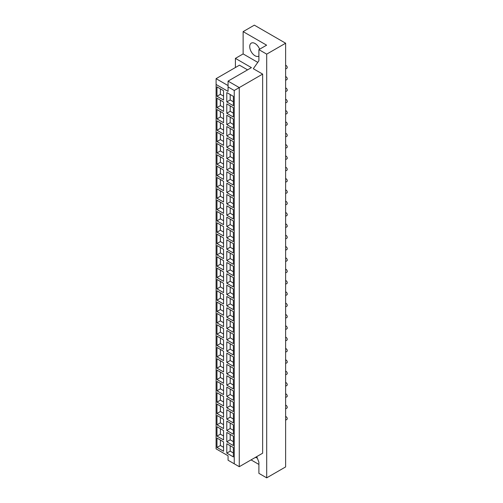<?xml version="1.0" encoding="UTF-8"?>
<svg xmlns="http://www.w3.org/2000/svg" width="503" height="503" viewBox="0 0 503 503"><rect width="100%" height="100%" fill="white"/><g stroke="black" fill="none" stroke-linecap="round" stroke-linejoin="round"><path stroke-width="0.75" d="M220.383 100.191L220.383 105.63L223.552 107.46M216.982 107.592L216.982 98.23L223.552 102.021L223.552 111.383L216.982 107.592L220.383 105.63M230.192 105.856L230.192 111.295L233.361 113.125M226.796 113.257L226.796 103.895L233.361 107.686L233.361 117.048L226.796 113.257L230.192 111.295M285.622 76.645A1.641 0.943 60 0 1 286.088 76.796A1.641 0.943 60 0 1 287.156 78.242A1.641 0.943 60 0 1 286.905 79.556L285.622 80.298M220.383 111.521L220.383 116.96L223.552 118.79M216.982 118.922L216.982 109.56L223.552 113.351L223.552 122.713L216.982 118.922L220.383 116.96M230.192 117.186L230.192 122.625L233.361 124.455M226.796 124.587L226.796 115.218L233.361 119.01L233.361 128.378L226.796 124.587L230.192 122.625M285.622 87.968A1.641 0.943 60 0 1 286.088 88.126A1.641 0.943 60 0 1 287.156 89.572A1.641 0.943 60 0 1 286.905 90.886L285.622 91.621M220.383 122.845L220.383 128.29L223.552 130.12M216.982 130.252L216.982 120.883L223.552 124.675L223.552 134.043L216.982 130.252L220.383 128.29M230.192 128.51L230.192 133.955L233.361 135.785M226.796 135.917L226.796 126.549L233.361 130.34L233.361 139.708L226.796 135.917L230.192 133.955M285.622 99.298A1.641 0.943 60 0 1 286.088 99.456A1.641 0.943 60 0 1 287.156 100.902A1.641 0.943 60 0 1 286.905 102.21L285.622 102.952M220.383 134.175L220.383 139.62L223.552 141.444M216.982 141.582L216.982 132.214L223.552 136.005L223.552 145.373L216.982 141.582L220.383 139.62M230.192 139.84L230.192 145.285L233.361 147.109M226.796 147.247L226.796 137.879L233.361 141.67L233.361 151.038L226.796 147.247L230.192 145.285M285.622 110.629A1.641 0.943 60 0 1 286.088 110.786A1.641 0.943 60 0 1 287.156 112.226A1.641 0.943 60 0 1 286.905 113.54L285.622 114.282M220.383 145.505L220.383 150.944L223.552 152.774M216.982 152.912L216.982 143.544L223.552 147.335L223.552 156.703L216.982 152.912L220.383 150.944M230.192 151.17L230.192 156.609L233.361 158.439M226.796 158.571L226.796 149.209L233.361 153L233.361 162.362L226.796 158.571L230.192 156.609M285.622 121.959A1.641 0.943 60 0 1 286.088 122.11A1.641 0.943 60 0 1 287.156 123.556A1.641 0.943 60 0 1 286.905 124.87L285.622 125.612M220.383 156.835L220.383 162.274L223.552 164.104M216.982 164.236L216.982 154.874L223.552 158.665L223.552 168.027L216.982 164.236L220.383 162.274M230.192 162.5L230.192 167.939L233.361 169.769M226.796 169.901L226.796 160.539L233.361 164.324L233.361 173.692L226.796 169.901L230.192 167.939M285.622 133.282A1.641 0.943 60 0 1 286.088 133.44A1.641 0.943 60 0 1 287.156 134.886A1.641 0.943 60 0 1 286.905 136.2L285.622 136.942M220.383 168.165L220.383 173.604L223.552 175.434M216.982 175.566L216.982 166.197L223.552 169.989L223.552 179.357L216.982 175.566L220.383 173.604M230.192 173.824L230.192 179.269L233.361 181.099M226.796 181.231L226.796 171.863L233.361 175.654L233.361 185.022L226.796 181.231L230.192 179.269M285.622 144.613A1.641 0.943 60 0 1 286.088 144.77A1.641 0.943 60 0 1 287.156 146.216A1.641 0.943 60 0 1 286.905 147.53L285.622 148.266M220.383 179.489L220.383 184.934L223.552 186.764M216.982 186.896L216.982 177.528L223.552 181.319L223.552 190.687L216.982 186.896L220.383 184.934M230.192 185.154L230.192 190.599L233.361 192.423M226.796 192.561L226.796 183.193L233.361 186.984L233.361 196.352L226.796 192.561L230.192 190.599M285.622 155.943A1.641 0.943 60 0 1 286.088 156.1A1.641 0.943 60 0 1 287.156 157.54A1.641 0.943 60 0 1 286.905 158.854L285.622 159.596M220.383 190.819L220.383 196.264L223.552 198.088M216.982 198.226L216.982 188.858L223.552 192.649L223.552 202.017L216.982 198.226L220.383 196.264M230.192 196.484L230.192 201.923L233.361 203.753M226.796 203.891L226.796 194.523L233.361 198.314L233.361 207.676L226.796 203.891L230.192 201.923M285.622 167.273A1.641 0.943 60 0 1 286.088 167.43A1.641 0.943 60 0 1 287.156 168.87A1.641 0.943 60 0 1 286.905 170.184L285.622 170.926M220.383 202.149L220.383 207.588L223.552 209.418M216.982 209.55L216.982 200.188L223.552 203.979L223.552 213.341L216.982 209.55L220.383 207.588M230.192 207.814L230.192 213.253L233.361 215.083M226.796 215.215L226.796 205.853L233.361 209.644L233.361 219.006L226.796 215.215L230.192 213.253M285.622 178.603A1.641 0.943 60 0 1 286.088 178.754A1.641 0.943 60 0 1 287.156 180.2A1.641 0.943 60 0 1 286.905 181.514L285.622 182.256M220.383 213.479L220.383 218.918L223.552 220.748M216.982 220.88L216.982 211.518L223.552 215.303L223.552 224.671L216.982 220.88L220.383 218.918M230.192 219.145L230.192 224.583L233.361 226.413M226.796 226.545L226.796 217.177L233.361 220.968L233.361 230.336L226.796 226.545L230.192 224.583M285.622 189.927A1.641 0.943 60 0 1 286.088 190.084A1.641 0.943 60 0 1 287.156 191.53A1.641 0.943 60 0 1 286.905 192.844L285.622 193.58M220.383 224.803L220.383 230.248L223.552 232.078M216.982 232.21L216.982 222.842L223.552 226.633L223.552 236.001L216.982 232.21L220.383 230.248M230.192 230.468L230.192 235.913L233.361 237.743M226.796 237.875L226.796 228.507L233.361 232.298L233.361 241.666L226.796 237.875L230.192 235.913M285.622 201.257A1.641 0.943 60 0 1 286.088 201.414A1.641 0.943 60 0 1 287.156 202.86A1.641 0.943 60 0 1 286.905 204.168L285.622 204.91M220.383 236.133L220.383 241.578L223.552 243.402M216.982 243.54L216.982 234.172L223.552 237.963L223.552 247.331L216.982 243.54L220.383 241.578M230.192 241.798L230.192 247.243L233.361 249.067M226.796 249.205L226.796 239.837L233.361 243.628L233.361 252.996L226.796 249.205L230.192 247.243M285.622 212.587A1.641 0.943 60 0 1 286.088 212.744A1.641 0.943 60 0 1 287.156 214.184A1.641 0.943 60 0 1 286.905 215.498L285.622 216.24M220.383 247.463L220.383 252.902L223.552 254.732M216.982 254.87L216.982 245.502L223.552 249.293L223.552 258.655L216.982 254.87L220.383 252.902M230.192 253.128L230.192 258.567L233.361 260.397M226.796 260.529L226.796 251.167L233.361 254.958L233.361 264.32L226.796 260.529L230.192 258.567M285.622 223.917A1.641 0.943 60 0 1 286.088 224.068A1.641 0.943 60 0 1 287.156 225.514A1.641 0.943 60 0 1 286.905 226.828L285.622 227.57M220.383 258.794L220.383 264.232L223.552 266.062M216.982 266.194L216.982 256.832L223.552 260.623L223.552 269.985L216.982 266.194L220.383 264.232M230.192 264.459L230.192 269.897L233.361 271.727M226.796 271.859L226.796 262.497L233.361 266.282L233.361 275.65L226.796 271.859L230.192 269.897M285.622 235.241A1.641 0.943 60 0 1 286.088 235.398A1.641 0.943 60 0 1 287.156 236.844A1.641 0.943 60 0 1 286.905 238.158L285.622 238.9M220.383 270.124L220.383 275.562L223.552 277.392M216.982 277.524L216.982 268.156L223.552 271.947L223.552 281.315L216.982 277.524L220.383 275.562M230.192 275.782L230.192 281.227L233.361 283.057M226.796 283.189L226.796 273.821L233.361 277.612L233.361 286.98L226.796 283.189L230.192 281.227M285.622 246.571A1.641 0.943 60 0 1 286.088 246.728A1.641 0.943 60 0 1 287.156 248.174A1.641 0.943 60 0 1 286.905 249.488L285.622 250.224M220.383 281.447L220.383 286.892L223.552 288.722M216.982 288.854L216.982 279.486L223.552 283.277L223.552 292.645L216.982 288.854L220.383 286.892M230.192 287.112L230.192 292.557L233.361 294.381M226.796 294.519L226.796 285.151L233.361 288.942L233.361 298.31L226.796 294.519L230.192 292.557M285.622 257.901A1.641 0.943 60 0 1 286.088 258.058A1.641 0.943 60 0 1 287.156 259.498A1.641 0.943 60 0 1 286.905 260.812L285.622 261.554M220.383 292.777L220.383 298.222L223.552 300.046M216.982 300.184L216.982 290.816L223.552 294.607L223.552 303.975L216.982 300.184L220.383 298.222M230.192 298.442L230.192 303.881L233.361 305.711M226.796 305.849L226.796 296.481L233.361 300.272L233.361 309.634L226.796 305.849L230.192 303.881M285.622 269.231A1.641 0.943 60 0 1 286.088 269.388A1.641 0.943 60 0 1 287.156 270.828A1.641 0.943 60 0 1 286.905 272.142L285.622 272.884M220.383 304.108L220.383 309.546L223.552 311.376M216.982 311.508L216.982 302.146L223.552 305.937L223.552 315.299L216.982 311.508L220.383 309.546M230.192 309.773L230.192 315.211L233.361 317.041M226.796 317.173L226.796 307.811L233.361 311.602L233.361 320.964L226.796 317.173L230.192 315.211M285.622 280.561A1.641 0.943 60 0 1 286.088 280.712A1.641 0.943 60 0 1 287.156 282.158A1.641 0.943 60 0 1 286.905 283.472L285.622 284.214M220.383 315.438L220.383 320.876L223.552 322.706M216.982 322.838L216.982 313.476L223.552 317.261L223.552 326.629L216.982 322.838L220.383 320.876M230.192 321.103L230.192 326.541L233.361 328.371M226.796 328.503L226.796 319.135L233.361 322.926L233.361 332.294L226.796 328.503L230.192 326.541M285.622 291.885A1.641 0.943 60 0 1 286.088 292.042A1.641 0.943 60 0 1 287.156 293.488A1.641 0.943 60 0 1 286.905 294.802L285.622 295.538M220.383 326.761L220.383 332.206L223.552 334.036M216.982 334.168L216.982 324.8L223.552 328.591L223.552 337.959L216.982 334.168L220.383 332.206M230.192 332.426L230.192 337.871L233.361 339.701M226.796 339.833L226.796 330.465L233.361 334.256L233.361 343.624L226.796 339.833L230.192 337.871M285.622 303.215A1.641 0.943 60 0 1 286.088 303.372A1.641 0.943 60 0 1 287.156 304.818A1.641 0.943 60 0 1 286.905 306.126L285.622 306.868M220.383 338.091L220.383 343.536L223.552 345.36M216.982 345.498L216.982 336.13L223.552 339.921L223.552 349.289L216.982 345.498L220.383 343.536M230.192 343.756L230.192 349.195L233.361 351.025M226.796 351.163L226.796 341.795L233.361 345.586L233.361 354.955L226.796 351.163L230.192 349.195M285.622 314.545A1.641 0.943 60 0 1 286.088 314.702A1.641 0.943 60 0 1 287.156 316.142A1.641 0.943 60 0 1 286.905 317.456L285.622 318.198M220.383 349.422L220.383 354.86L223.552 356.69M216.982 356.828L216.982 347.46L223.552 351.251L223.552 360.613L216.982 356.828L220.383 354.86M230.192 355.087L230.192 360.525L233.361 362.355M226.796 362.487L226.796 353.125L233.361 356.916L233.361 366.278L226.796 362.487L230.192 360.525M285.622 325.875A1.641 0.943 60 0 1 286.088 326.026A1.641 0.943 60 0 1 287.156 327.472A1.641 0.943 60 0 1 286.905 328.786L285.622 329.528M220.383 360.752L220.383 366.19L223.552 368.02M216.982 368.152L216.982 358.79L223.552 362.581L223.552 371.943L216.982 368.152L220.383 366.19M230.192 366.417L230.192 371.855L233.361 373.685M226.796 373.817L226.796 364.449L233.361 368.24L233.361 377.608L226.796 373.817L230.192 371.855M285.622 337.199A1.641 0.943 60 0 1 286.088 337.356A1.641 0.943 60 0 1 287.156 338.802A1.641 0.943 60 0 1 286.905 340.116L285.622 340.858M220.383 372.082L220.383 377.52L223.552 379.35M216.982 379.482L216.982 370.114L223.552 373.905L223.552 383.273L216.982 379.482L220.383 377.52M230.192 377.74L230.192 383.185L233.361 385.015M226.796 385.147L226.796 375.779L233.361 379.57L233.361 388.938L226.796 385.147L230.192 383.185M285.622 348.529A1.641 0.943 60 0 1 286.088 348.686A1.641 0.943 60 0 1 287.156 350.132A1.641 0.943 60 0 1 286.905 351.446L285.622 352.182M220.383 383.405L220.383 388.85L223.552 390.68M216.982 390.812L216.982 381.444L223.552 385.235L223.552 394.604L216.982 390.812L220.383 388.85M230.192 389.07L230.192 394.515L233.361 396.339M226.796 396.477L226.796 387.109L233.361 390.9L233.361 400.269L226.796 396.477L230.192 394.515M285.622 359.859A1.641 0.943 60 0 1 286.088 360.016A1.641 0.943 60 0 1 287.156 361.456A1.641 0.943 60 0 1 286.905 362.77L285.622 363.512M220.383 394.736L220.383 400.174L223.552 402.004M216.982 402.142L216.982 392.774L223.552 396.565L223.552 405.934L216.982 402.142L220.383 400.174M230.192 400.401L230.192 405.839L233.361 407.669M226.796 407.801L226.796 398.439L233.361 402.23L233.361 411.592L226.796 407.801L230.192 405.839M285.622 371.189A1.641 0.943 60 0 1 286.088 371.346A1.641 0.943 60 0 1 287.156 372.786A1.641 0.943 60 0 1 286.905 374.1L285.622 374.842M220.383 406.066L220.383 411.504L223.552 413.334M216.982 413.466L216.982 404.104L223.552 407.895L223.552 417.257L216.982 413.466L220.383 411.504M230.192 411.731L230.192 417.169L233.361 418.999M226.796 419.131L226.796 409.769L233.361 413.56L233.361 422.922L226.796 419.131L230.192 417.169M285.622 382.519A1.641 0.943 60 0 1 286.088 382.67A1.641 0.943 60 0 1 287.156 384.116A1.641 0.943 60 0 1 286.905 385.43L285.622 386.172M220.383 417.396L220.383 422.834L223.552 424.664M216.982 424.796L216.982 415.434L223.552 419.219L223.552 428.587L216.982 424.796L220.383 422.834M230.192 423.054L230.192 428.499L233.361 430.329M226.796 430.461L226.796 421.093L233.361 424.884L233.361 434.252L226.796 430.461L230.192 428.499M285.622 393.843A1.641 0.943 60 0 1 286.088 394A1.641 0.943 60 0 1 287.156 395.446A1.641 0.943 60 0 1 286.905 396.76L285.622 397.496M220.383 428.719L220.383 434.164L223.552 435.994M216.982 436.126L216.982 426.758L223.552 430.549L223.552 439.918L216.982 436.126L220.383 434.164M230.192 434.385L230.192 439.829L233.361 441.659M226.796 441.791L226.796 432.423L233.361 436.214L233.361 445.583L226.796 441.791L230.192 439.829M285.622 405.173A1.641 0.943 60 0 1 286.088 405.33A1.641 0.943 60 0 1 287.156 406.776A1.641 0.943 60 0 1 286.905 408.084L285.622 408.826M285.622 416.503A1.641 0.943 60 0 1 286.088 416.66A1.641 0.943 60 0 1 287.156 418.1A1.641 0.943 60 0 1 286.905 419.414L285.622 420.156M285.622 65.315A1.641 0.943 60 0 1 286.088 65.472A1.641 0.943 60 0 1 287.156 66.912A1.641 0.943 60 0 1 286.905 68.226L285.622 68.968M255.411 457.384A7.514 4.338 -120 0 0 257.228 457.9M230.192 445.715L230.192 451.153L233.361 452.983M226.796 453.121L226.796 443.753L233.361 447.544L233.361 456.913L226.796 453.121L230.192 451.153M230.192 94.526L230.192 99.965L233.361 101.795M226.796 101.933L226.796 92.565L233.361 96.356L233.361 105.724L226.796 101.933L230.192 99.965M220.383 440.05L220.383 445.495L223.552 447.318M216.982 447.456L216.982 438.088L223.552 441.879L223.552 451.248L216.982 447.456L220.383 445.495M220.383 88.861L220.383 94.306L223.552 96.13M216.982 96.268L216.982 86.9L223.552 90.691L223.552 100.059L216.982 96.268L220.383 94.306M256.731 456.617L258.894 462.194L258.894 473.348L266.697 477.85L285.622 466.922L285.622 43.214L266.697 54.142L258.894 49.634L258.894 60.788L253.317 68.716L262.641 74.098L234.247 90.49L228.066 86.925L228.066 91.383L216.095 84.466L216.095 448.858L228.066 455.775L228.066 460.232L234.247 463.797L234.247 90.49M266.697 477.85L266.697 54.142M259.623 49.212A7.514 4.338 -120 0 0 251.274 43.132A7.514 4.338 -120 0 0 249.721 46.572A7.514 4.338 -120 0 0 252.996 54.129A7.514 4.338 -120 0 0 258.787 56.141A7.514 4.338 -120 0 0 258.894 56.072M235.41 67.521L235.41 58.379L251.437 67.635L228.066 81.121L228.066 86.925M228.066 85.585L216.095 78.669L239.466 65.176L247.577 69.86M262.641 74.098L262.641 453.209L239.271 466.702L239.271 87.591L228.066 81.121M235.41 58.379L243.131 53.915L257.775 62.372M243.131 53.915L243.131 31.62L266.615 45.176L258.894 49.634M285.622 43.214L254.336 25.15L243.131 31.62M239.271 466.702L234.247 463.797M216.095 78.669L216.095 84.466M258.894 464.426L251.054 459.899"/></g></svg>
